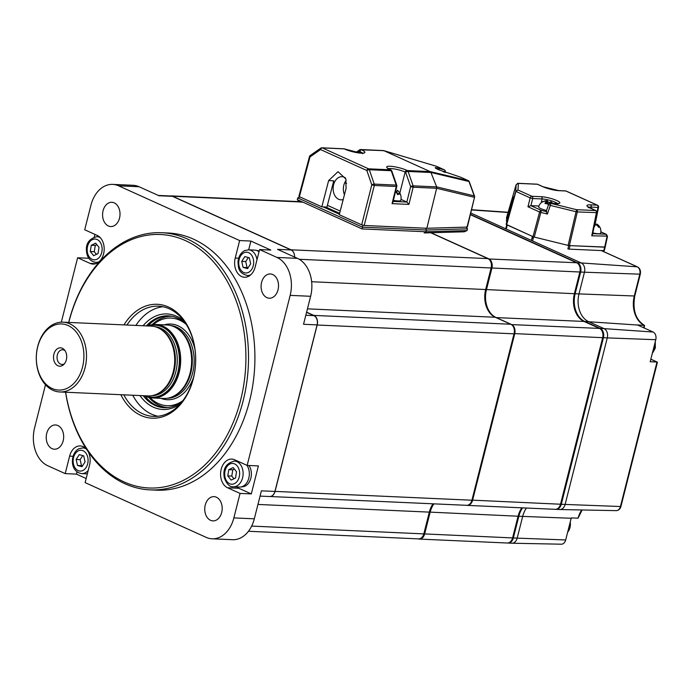 <?xml version="1.0" encoding="UTF-8"?>
<svg xmlns="http://www.w3.org/2000/svg" width="692" height="692" viewBox="0 0 692 692"><rect width="100%" height="100%" fill="white"/><g stroke="black" fill="none" stroke-linecap="round" stroke-linejoin="round"><path stroke-width="1.04" d="M270.191 496.519L466.616 505.316A7.344 5.276 -87.4 0 0 471.918 500.221L514.026 333.821A7.344 5.276 -87.4 0 0 514.095 333.553A7.344 5.276 -87.4 0 0 510.696 324.237L313.831 315.414L306.608 312.153M514.026 333.821L317.161 325.006A7.344 5.276 -87.4 0 0 317.23 324.738A7.344 5.276 -87.4 0 0 313.831 315.414M271.013 496.346A7.344 5.276 -87.4 0 0 275.061 491.406A7.344 5.276 -87.4 0 0 275.061 491.398L317.161 325.006M248.471 531.266L418.53 538.886A7.344 5.276 -87.4 0 0 423.841 533.792L429.325 512.123A22.04 15.83 92.6 0 1 433.019 503.811M471.918 500.221L275.061 491.398M510.696 324.237L495.264 317.256A22.04 15.83 92.6 0 1 485.646 289.533L491.13 267.856A7.344 5.276 -87.4 0 0 487.921 258.618L430.744 232.763M294.463 255.088A7.344 5.276 -87.4 0 0 291.055 249.803L172.611 196.243A7.344 5.276 -87.4 0 0 171.166 195.897A7.344 5.276 -87.4 0 0 170.249 195.966M46.736 433.374A12.136 8.719 -87.4 0 0 54.417 449.212A12.136 8.719 -87.4 0 0 63.18 440.804A12.136 8.719 -87.4 0 0 55.498 424.966A12.136 8.719 -87.4 0 0 46.736 433.374M248.67 249.821L250.893 241.058L270.814 250.063L259.569 249.561L255.14 267.06A14.714 10.562 92.6 0 1 244.518 277.25A14.714 10.562 92.6 0 1 235.219 258.047L239.64 240.557L118.591 185.819A30.154 21.66 -87.4 0 0 112.684 184.383A30.154 21.66 -87.4 0 0 90.911 205.273L84.709 229.77L97.165 235.401A14.714 10.562 92.6 0 1 103.584 253.895A14.714 10.562 92.6 0 1 92.962 264.093A14.714 10.562 92.6 0 1 90.081 263.392L77.625 257.761L61.329 322.169M103.082 210.697A12.136 8.719 -87.4 0 0 110.755 226.543A12.136 8.719 -87.4 0 0 119.517 218.136A12.136 8.719 -87.4 0 0 111.845 202.298A12.136 8.719 -87.4 0 0 103.082 210.697M261.593 282.371A12.136 8.719 -87.4 0 0 269.266 298.217A12.136 8.719 -87.4 0 0 278.028 289.81A12.136 8.719 -87.4 0 0 270.356 273.963A12.136 8.719 -87.4 0 0 261.593 282.371M205.247 505.048A12.136 8.719 -87.4 0 0 212.92 520.886A12.136 8.719 -87.4 0 0 221.682 512.478A12.136 8.719 -87.4 0 0 214.01 496.64A12.136 8.719 -87.4 0 0 205.247 505.048M68.681 322.42A128.712 92.434 92.6 0 1 68.819 321.884A128.712 92.434 92.6 0 1 161.746 232.72L168.139 233.005A128.712 92.434 92.6 0 1 249.561 401.005A128.712 92.434 92.6 0 1 156.626 490.17L150.233 489.884A128.712 92.434 92.6 0 1 65.558 392.226M161.746 232.72A128.712 92.434 92.6 0 1 243.169 400.72A128.712 92.434 92.6 0 1 150.233 489.884M65.645 392.226A126.878 91.11 -87.4 0 0 149.022 487.99A126.878 91.11 -87.4 0 0 240.643 400.097A126.878 91.11 -87.4 0 0 185.257 240.531A126.878 91.11 -87.4 0 0 68.785 322.394A126.878 91.11 -87.4 0 0 68.776 322.429M123.963 324.894A57.004 40.932 92.6 0 1 175.491 311.288A57.004 40.932 92.6 0 1 193.319 378.706A57.004 40.932 92.6 0 1 159.939 417.51A57.004 40.932 92.6 0 1 120.84 394.7M123.807 394.829A55.161 39.617 -87.4 0 0 153.52 416.411A55.161 39.617 -87.4 0 0 193.353 378.195A55.161 39.617 -87.4 0 0 158.459 306.193A55.161 39.617 -87.4 0 0 126.93 325.032M132.752 395.236A55.161 39.617 -87.4 0 0 158.01 416.255M180.396 403.713A47.809 34.332 92.6 0 1 139.966 395.556M143.218 395.703A45.966 33.008 -87.4 0 0 164.16 407.683A45.966 33.008 -87.4 0 0 182.792 400.798M144.939 396.006A45.966 33.008 -87.4 0 0 164.93 407.709M186.217 324.358A45.966 33.008 -87.4 0 0 168.277 315.837A45.966 33.008 -87.4 0 0 146.349 325.897M169.038 315.889A45.966 33.008 -87.4 0 0 148.079 325.75M143.088 325.75A47.809 34.332 92.6 0 1 184.089 321.244M162.914 306.746A55.161 39.617 -87.4 0 0 135.874 325.43M236.707 486.917A14.714 10.562 -87.4 0 0 238.852 488.284L251.308 493.915L258.384 465.924L247.139 465.422L290.164 295.372A30.154 21.66 -87.4 0 0 276.999 257.45L259.569 249.561M251.308 493.915L240.055 493.413L227.599 487.782A14.714 10.562 92.6 0 1 220.783 471.269A14.714 10.562 92.6 0 1 231.803 459.09A14.714 10.562 92.6 0 1 234.683 459.791L247.139 465.422M77.028 471.823L76.449 474.124L86.163 478.518M87.971 451.314A14.714 10.562 92.6 0 1 89.553 465.128L85.125 482.627L206.173 537.364A30.154 21.66 -87.4 0 0 212.081 538.791A30.154 21.66 -87.4 0 0 233.861 517.901L240.055 493.413M76.449 474.124L65.195 473.613L69.624 456.123A14.714 10.562 92.6 0 1 80.246 445.933A14.714 10.562 92.6 0 1 86.837 449.618M158.269 195.429L171.08 196A7.353 5.285 92.6 0 1 172.524 196.346L291.081 249.959A7.353 5.285 92.6 0 1 294.593 257.069M305.812 315.275L313.874 315.638L306.565 312.326M313.874 315.638A7.353 5.285 92.6 0 1 317.092 324.885L274.94 491.432A7.353 5.285 92.6 0 1 269.638 496.527L260.062 496.103M291.081 249.959L277.527 249.354L297.456 258.358A30.154 21.66 92.6 0 1 310.622 296.288L303.537 324.28L317.092 324.885M112.684 184.383L133.132 185.3A30.154 21.66 92.6 0 1 139.049 186.736L158.97 195.741L172.524 196.346M94.916 234.38L94.259 237.001M88.879 258.263L77.625 257.761M45.499 384.752L34.6 427.803A30.154 21.66 -87.4 0 0 47.765 465.733L65.195 473.613M274.94 491.432L261.394 490.827L254.31 518.818A30.154 21.66 92.6 0 1 232.538 539.708L212.081 538.791M250.893 241.058L239.64 240.557M171.088 316.279A45.966 33.008 92.6 0 1 171.59 316.218M167.499 407.597A45.966 33.008 92.6 0 1 166.997 407.502M558.375 509.174A7.353 5.285 -87.4 0 0 559.914 509.528A7.353 5.285 -87.4 0 0 565.122 504.433L607.273 337.886A7.353 5.285 -87.4 0 0 604.055 328.631L588.615 321.65L604.055 328.631L653.101 332.022A6.116 4.394 92.6 0 1 655.774 339.711L650.195 361.76L656.985 362.011L650.835 359.235M644.131 327.965L644.563 325.456L637.41 324.92A23.303 16.738 -87.4 0 0 637.661 325.041L653.101 332.022M582.128 509.969L578.079 518.17L571.272 517.91A23.303 16.738 -87.4 0 0 571.177 518.265L565.693 539.959A6.116 4.394 92.6 0 1 561.35 544.197L511.968 543.22A7.353 5.285 -87.4 0 0 517.183 538.125L522.676 516.431L517.183 538.125L565.693 539.959M510.437 542.874A7.353 5.285 -87.4 0 0 511.968 543.22M620.949 506.406C620.153 509.096 618.579 510.506 616.226 510.635A5.943 4.264 -87.4 0 0 620.439 506.518L620.949 506.406L657.4 362.366L656.985 362.011M526.43 508.032A22.066 15.847 -87.4 0 0 522.676 516.431A22.066 15.847 92.6 0 1 526.43 508.032M655.774 339.711L607.273 337.886L565.122 504.433L620.439 506.518L657.002 362.011M637.661 325.041L584.783 321.477A22.066 15.847 92.6 0 1 575.147 293.728L578.988 293.901A22.066 15.847 -87.4 0 0 588.615 321.65A22.066 15.847 92.6 0 1 578.988 293.901L584.472 272.207L578.988 293.901L634.296 295.986L639.789 274.292A5.943 4.264 -87.4 0 0 637.194 266.818L601.236 250.565M580.64 272.034L584.472 272.207A7.353 5.285 -87.4 0 0 581.263 262.951L470.75 212.989L581.263 262.951L637.194 266.818A1.842 1.228 114.3 0 1 637.488 266.896C639.996 268.375 640.93 270.806 640.299 274.179L584.472 272.207A7.353 5.285 -87.4 0 0 581.263 262.951L577.431 262.787A7.353 5.285 92.6 0 1 580.64 272.034L575.147 293.728M531.992 237.84L533.221 238.377M433.91 503.845A22.066 15.847 -87.4 0 0 430.121 512.288L424.637 533.982A7.353 5.285 92.6 0 1 419.326 539.077L507.271 543.012A7.353 5.285 -87.4 0 0 512.582 537.918L518.074 516.223A22.066 15.847 92.6 0 1 521.829 507.824M431.081 232.754L488.708 258.808A7.353 5.285 92.6 0 1 491.926 268.063L486.433 289.758A22.066 15.847 -87.4 0 0 496.069 317.507L511.509 324.487A7.353 5.285 92.6 0 1 514.718 333.734L472.575 500.29A7.353 5.285 92.6 0 1 467.264 505.385L555.218 509.321A7.353 5.285 -87.4 0 0 560.52 504.226L602.671 337.679A7.353 5.285 -87.4 0 0 599.454 328.423L584.013 321.443A22.066 15.847 92.6 0 1 574.386 293.693L579.87 271.999A7.353 5.285 -87.4 0 0 576.661 262.752L470.344 214.676M419.326 539.077A7.353 5.285 92.6 0 1 418.245 538.869M467.264 505.385A7.353 5.285 92.6 0 1 466.702 505.316M57.254 365.411A9.195 6.6 -87.4 0 0 63.716 364.563A9.195 6.6 -87.4 0 0 64.373 349.806A9.195 6.6 -87.4 0 0 62.981 348.612A9.195 6.6 -87.4 0 0 54.158 353.275A9.195 6.6 -87.4 0 0 57.254 365.411M65.057 350.697A7.353 5.285 -87.4 0 0 64.624 350.394A7.353 5.285 -87.4 0 0 62.661 349.763A7.353 5.285 -87.4 0 0 57.22 355.472A7.353 5.285 -87.4 0 0 60.04 363.828A7.353 5.285 -87.4 0 0 62.003 364.459A7.353 5.285 -87.4 0 0 64.468 363.741M70.428 326.78A33.095 23.77 -87.4 0 0 38.674 343.578A33.095 23.77 -87.4 0 0 49.807 387.243A33.095 23.77 -87.4 0 0 81.561 370.436A33.095 23.77 -87.4 0 0 70.428 326.78M50.516 388.982A34.937 25.085 92.6 0 1 37.1 349.27A34.937 25.085 92.6 0 1 62.955 322.169A34.937 25.085 92.6 0 1 72.279 325.153A34.937 25.085 92.6 0 1 85.696 364.857A34.937 25.085 92.6 0 1 59.832 391.966A34.937 25.085 92.6 0 1 50.516 388.982M59.832 391.966L148.036 395.919A34.937 25.085 -87.4 0 0 155.025 394.864A34.937 25.085 -87.4 0 0 174.548 363.983A34.937 25.085 -87.4 0 0 160.483 329.107A34.937 25.085 -87.4 0 0 158.035 327.783A34.937 25.085 -87.4 0 0 151.167 326.114L62.955 322.169M155.025 394.864L155.925 394.552A34.565 24.825 -87.4 0 0 175.24 363.992A34.565 24.825 -87.4 0 0 161.322 329.487A34.565 24.825 -87.4 0 0 158.9 328.181L158.035 327.783M144.394 395.755A36.46 26.184 -87.4 0 0 144.637 395.867A36.46 26.184 -87.4 0 0 177.619 374.199A36.46 26.184 -87.4 0 0 164.791 327.887A36.46 26.184 -87.4 0 0 147.768 325.863A36.46 26.184 -87.4 0 0 147.517 325.949M147.768 325.863L148.538 325.595A36.771 26.408 92.6 0 1 155.899 324.487A36.771 26.408 92.6 0 1 165.708 327.636A36.771 26.408 92.6 0 1 179.834 369.433A36.771 26.408 92.6 0 1 152.612 397.961A36.771 26.408 92.6 0 1 145.381 396.205L144.637 395.867M152.612 397.961L163.554 398.454A36.771 26.408 -87.4 0 0 170.907 397.346A36.771 26.408 -87.4 0 0 191.459 364.84A36.771 26.408 -87.4 0 0 176.65 328.12A36.771 26.408 -87.4 0 0 174.073 326.736A36.771 26.408 -87.4 0 0 166.841 324.981L155.899 324.487M170.907 397.346L171.806 397.035A36.408 26.149 -87.4 0 0 192.142 364.848A36.408 26.149 -87.4 0 0 177.489 328.501A36.408 26.149 -87.4 0 0 174.938 327.126L174.073 326.736M186.312 324.522A43.855 31.495 -87.4 0 0 182.688 321.832A43.855 31.495 -87.4 0 0 153.339 324.548M150.069 397.675A43.855 31.495 -87.4 0 0 155.371 401.948A43.855 31.495 -87.4 0 0 182.904 400.651M167.81 407.571A45.689 32.809 92.6 0 1 156.081 403.678A45.689 32.809 92.6 0 1 148.867 397.424M152.119 324.695A45.689 32.809 92.6 0 1 171.901 316.279M571.177 518.265L518.836 516.258L513.352 537.952A7.353 5.285 92.6 0 1 508.04 543.047A7.353 5.285 92.6 0 1 507.66 543.012M508.04 543.047L511.872 543.22A7.353 5.285 -87.4 0 0 517.183 538.125L513.352 537.952M518.836 516.258A22.066 15.847 92.6 0 1 522.598 507.859M555.979 509.355L559.819 509.528A7.353 5.285 -87.4 0 0 565.122 504.433L561.29 504.26A7.353 5.285 92.6 0 1 555.979 509.355A7.353 5.285 92.6 0 1 555.598 509.321M561.29 504.26L603.433 337.713L607.273 337.886A7.353 5.285 -87.4 0 0 604.055 328.631L600.223 328.458A7.353 5.285 92.6 0 1 603.433 337.713M584.783 321.477L600.223 328.458M577.431 262.787L470.413 214.399M346.208 180.24A11.582 8.321 -87.4 0 0 343.837 185.179A11.582 8.321 -87.4 0 0 344.443 194.737M345.507 177.982A11.582 8.321 -87.4 0 0 341.978 176.694A11.582 8.321 -87.4 0 0 333.613 184.721A11.582 8.321 -87.4 0 0 340.94 199.841A11.582 8.321 -87.4 0 0 343.206 199.512M302.871 202.159L299.359 201.995L297.283 199.625L297.724 197.877L300.06 196.986M297.283 199.625L362.037 228.914L425.952 231.777L424.17 232.953L464.271 231.785L467.057 230.566L467.498 228.818L426.393 230.021L425.692 228.222M362.037 228.914L362.478 227.158L426.393 230.021L425.952 231.777L467.057 230.566M327.394 205.308L340.204 211.095M339.625 213.309L325.69 207.003L321.823 206.83L328.631 180.595L337.999 171.685L345.862 178.969L346.069 188.475L339.262 214.71L361.682 224.848L371.777 184.868A1.842 0.631 -18.9 0 1 374.242 184.107L396.231 185.093A1.842 0.623 -19.1 0 1 396.775 185.326L391.784 170.95A1.842 0.623 160.9 0 0 391.24 170.716L369.32 169.739L374.242 184.107A1.842 1.323 -87.4 0 1 374.303 185.491L364.2 225.471L426.843 228.273L467.031 227.097L474.565 197.142L467.385 226.985M323.103 206.882L339.383 214.243M297.724 197.877L362.478 227.158L362.885 225.255M466.097 227.123L467.498 228.818M426.843 228.273L436.661 188.285L413.159 187.229L410.633 186.624A1.842 0.623 -19.1 0 1 413.107 185.845L436.678 186.901L436.661 188.285L474.21 197.263A1.842 1.531 -76.5 0 0 474.21 195.879L468.977 181.503A1.842 1.531 -76.7 0 0 468.181 180.612L460.613 177.195L438.607 169.722C434.161 167.62 434.083 167.109 438.373 168.182A1.842 1.358 105.2 0 1 439.117 169.938M436.678 186.901L430.943 172.498L408.116 171.469A1.842 0.623 160.9 0 0 405.642 172.256A1.842 1.228 -65.7 0 1 407.363 170.561L430.121 171.581L383.826 150.648L361.553 149.844A1.842 1.228 114.3 0 0 359.831 151.539L359.356 151.323A1.842 1.116 -125.1 0 1 359.572 149.879A1.842 1.842 0 0 1 360.714 149.541A1.842 1.323 -87.4 0 1 361.077 149.628A1.842 1.228 114.3 0 0 359.356 151.323L357.392 152.698M328.631 180.595L333.752 180.82L326.944 207.055M396.775 185.326A1.842 1.842 0 0 1 396.827 186.364L396.291 186.477A1.842 1.323 -87.4 0 0 396.231 185.093L391.24 170.716A1.842 1.323 -87.4 0 0 390.496 169.808L390.011 169.592A12.136 2.327 -165.8 0 1 390.227 166.253A12.136 2.327 -165.8 0 1 406.887 170.344A1.842 1.228 114.3 0 0 405.166 172.04A10.293 1.972 14.2 0 0 388.575 168.753M396.827 186.364L392.892 202.341L392.061 203.647L396.291 186.477L374.303 185.491L371.777 184.868L366.855 170.5A1.842 0.631 -18.9 0 1 369.32 169.739A1.842 1.323 -87.4 0 0 368.577 168.822L390.496 169.808A1.842 1.228 -65.7 0 1 390.807 169.877L390.323 169.661A1.842 1.228 -65.7 0 1 390.548 169.808M393.117 201.433L406.853 202.047L408.937 204.4L392.061 203.647M406.853 202.047L401.005 199.4M406.844 202.038L410.633 186.624L405.642 172.256L405.166 172.04L399.829 193.129M406.887 170.344L407.363 170.561A1.842 1.323 -87.4 0 1 408.116 171.469L413.107 185.845A1.842 1.323 -87.4 0 1 413.159 187.229L408.937 204.4M430.121 171.581L468.181 180.612A1.842 1.228 -65.7 0 1 468.302 180.655A1.842 1.228 -65.7 0 1 468.674 180.975M436.669 186.866L474.21 195.879A1.842 0.631 -20 0 1 474.504 196.078L469.271 181.702A1.842 0.631 -20 0 0 468.977 181.503L430.943 172.481L430.147 171.59M364.2 225.471L361.682 224.848M344.737 149.091A1.842 1.228 114.3 0 0 344.512 148.944A1.842 1.228 114.3 0 0 344.201 148.875L322.282 147.889L368.577 168.822A1.842 1.228 -65.7 0 0 366.855 170.5L320.56 149.567A1.842 1.107 -124.9 0 1 320.785 148.131L310.224 155.501A1.842 1.842 0 0 0 309.497 156.539L309.999 156.937A1.842 1.107 -124.9 0 1 310.224 155.501M361.553 149.844A12.136 2.327 -165.8 0 1 361.336 153.183A12.136 2.327 -165.8 0 1 344.677 149.091L344.201 148.875A1.842 1.323 -87.4 0 0 343.837 148.789L321.918 147.803A1.842 1.323 -87.4 0 1 322.282 147.889A1.842 1.228 -65.7 0 0 320.56 149.567L309.999 156.937L299.411 196.692L321.823 206.83M299.411 196.692L299.446 196.191M344.633 182.87A10.293 1.972 14.2 0 0 346.614 183.328M445.207 172.412L445.328 171.919L444.783 172.04A1.842 1.358 -74.8 0 0 444.178 169.756L436.609 166.34L383.826 150.648M383.8 150.64L382.901 150.761L383.8 150.64M466.884 226.587L467.031 227.097M460.855 177.299A1.842 1.228 -65.7 0 0 460.734 177.239A1.842 1.228 -65.7 0 0 460.613 177.195A1.842 1.358 -74.8 0 0 460.465 177.135L460.465 177.135A1.842 1.358 -74.8 0 0 460.301 177.109M436.384 166.27A1.842 1.15 -73.4 0 1 436.496 166.296A1.842 1.15 -73.4 0 1 436.609 166.34A1.842 1.228 -65.7 0 1 436.73 166.383A1.842 1.228 -65.7 0 1 436.842 166.443M546.178 211.553L548.609 204.512L550.339 205.403L547.363 214.036L546.178 211.579L546.715 211.449M511.336 205.368L510.462 205.152L513.352 196.9L506.137 224.355L533.004 236.655L539.596 212.011L540.85 212.427L541.3 210.385L546.178 211.579M527.953 206.752L530.859 205.662L541.3 210.385A1.842 1.228 -65.7 0 0 539.596 212.011L527.953 206.752L530.167 197.912L515.748 191.338L516.189 184.556L506.579 217.547L506.501 218.767L507.4 218.992M506.501 218.767L510.462 205.152M538.93 206.026L530.859 205.662M506.137 224.355L515.748 191.338L517.962 189.997L531.88 196.286L541.256 196.701A11.288 2.163 -165.8 0 1 556.749 200.516A11.288 2.163 -165.8 0 1 556.55 203.621L550.789 203.362L576.514 209.685L576.064 211.735L577.336 211.934L569.386 245.599L568.115 245.392L576.064 211.735L550.339 205.403L550.789 203.362A1.842 1.323 92.6 0 0 550.425 203.275L556.186 203.535A1.842 1.323 92.6 0 1 556.55 203.621M506.579 217.547L516.189 184.548L518.394 183.406L517.962 189.997L515.921 191.468L506.639 224.736M547.363 214.036L540.85 212.427L534.259 237.071L533.004 236.655M517.495 183.363L537.433 184.254A1.842 1.228 -65.7 0 1 537.745 184.332A1.842 1.228 -65.7 0 1 538.013 184.522M569.386 245.599L605.189 247.061L604.298 250.565L603.761 250.677L569.161 249.129L567.89 248.921L568.746 245.522M592.707 233.645L605.976 234.233L607.057 236.5L604.652 247.174L605.189 247.061L607.489 236.387L606.391 234.363M600.846 231.924L606.356 234.346L600.855 231.855M534.259 237.071L568.115 245.392M596.911 212.652L592.542 234.502L591.764 235.816L596.374 212.79A1.842 1.323 92.6 0 0 595.553 210.541L576.514 209.685A1.842 1.323 92.6 0 1 577.336 211.934L596.911 212.652A1.842 1.842 0 0 0 595.864 210.61A1.842 1.228 -65.7 0 0 595.553 210.541L590.155 208.093A1.842 1.228 -65.7 0 1 590.466 208.171A1.842 1.228 -65.7 0 1 590.734 208.361M531.482 239.865L532.364 236.361L507.279 225.021L506.397 228.524M505.887 228.144L506.743 224.779M507.072 220.142L507.149 218.931M506.916 218.871L506.354 221.068M569.161 249.129L570.044 245.625L604.652 247.174L603.761 250.677M533.593 236.88L532.736 240.28M506.778 224.64L507.279 225.021M259.189 251.049A12.499 8.979 -87.4 0 0 258.012 250.694L255.755 250.227A12.871 9.247 -87.4 0 0 254.699 250.097L248.489 249.812L244.639 250.608C240.626 252.822 238.411 256.663 237.987 262.138C238.506 267.32 237.849 272.873 247.338 275.537A12.871 9.247 -87.4 0 0 250.66 274.836A12.871 9.247 -87.4 0 0 250.781 274.785M258.998 251.819A12.871 9.247 -87.4 0 0 255.755 250.227M248.333 257.528L245.721 261.559L247.079 267.579L248.056 267.847M241.733 261.377L243.091 267.397L247.563 268.617L250.668 263.816L249.31 257.796L244.847 256.576L241.733 261.377L245.721 261.559M247.079 267.579L243.091 267.397M96.863 244.691L95.271 245.435L94.259 251.689L96.422 254.371M93.636 255.685L98.013 253.618L99.017 247.373L95.66 243.186L91.283 245.262L90.271 251.507L93.636 255.685M94.259 251.689L90.271 251.507M95.271 245.435L91.283 245.262M82.746 455.604L80.134 459.635L81.492 465.655L82.469 465.924M85.073 461.893L83.723 455.872L79.251 454.653L76.146 459.453L77.504 465.474L81.967 466.693L85.073 461.893M81.492 465.655L77.504 465.474M80.134 459.635L76.146 459.453M237.806 461.201L234.458 461.054A12.871 9.247 -87.4 0 1 242.71 469.721A12.871 9.247 -87.4 0 1 233.299 486.77L239.518 487.047A12.871 9.247 -87.4 0 0 240.574 487.004L242.866 486.744A12.499 8.979 -87.4 0 0 250.98 470.223A12.499 8.979 -87.4 0 0 248.973 465.5M240.574 487.004A12.871 9.247 -87.4 0 0 248.93 470.006A12.871 9.247 -87.4 0 0 247.018 465.361M234.38 469.081L232.789 469.833L231.785 476.079L233.939 478.76M233.178 467.584L228.801 469.652L227.789 475.906L231.154 480.084L235.531 478.008L236.534 471.762L233.178 467.584M232.789 469.833L228.801 469.652M231.785 476.079L227.789 475.906M395.625 191.234A6.392 5.666 82.2 0 1 396.282 191.416A6.392 5.666 82.2 0 1 396.992 191.719M396.689 192.886L397.355 190.274A9.29 8.235 82.2 0 1 400.192 194.123L396.689 192.886M400.192 194.123A7.629 1.462 -165.8 0 1 400.037 194.279A6.392 2.699 109.4 0 0 398.194 194.53A7.629 1.462 -165.8 0 1 397.493 194.487A9.29 8.235 -97.8 0 0 395.565 191.485M396.923 191.978L395.59 191.511M397.476 190.369A9.749 9.749 0 0 1 400.815 200.351A9.749 1.868 -165.8 0 1 399.699 200.896A9.749 1.868 -165.8 0 1 393.385 200.334M596.746 224.044A8.07 1.73 106.7 0 0 596.72 224.026A8.278 8.278 0 0 1 600.63 233.239A8.278 1.583 -165.8 0 1 600.345 233.524A8.278 1.583 -165.8 0 1 592.862 232.901M596.452 224.943L596.694 224.018A8.07 7.724 63.7 0 1 599.661 226.915A6.167 1.323 106.7 0 0 599.255 226.881A6.167 1.323 106.7 0 0 598.71 227.383A8.07 7.724 -116.3 0 0 595.743 224.485A8.07 1.73 106.7 0 0 594.316 226.829A6.167 5.908 -116.3 0 0 594.099 226.691M594.731 226.007L594.264 225.869M594.558 224.433A6.167 5.908 63.7 0 1 595.596 224.658M551.351 203.318A8.07 7.724 -116.3 0 0 549.829 202.185A8.07 1.73 106.7 0 0 548.401 204.529A6.167 5.908 -116.3 0 0 544.959 203.5A8.07 1.73 -73.3 0 1 546.386 201.156A8.07 7.724 -116.3 0 0 542.467 201.995A6.167 1.323 -73.3 0 1 543.012 201.493L543.012 201.493A6.167 1.323 -73.3 0 1 543.419 201.528A8.07 7.724 63.7 0 1 547.329 200.689A8.07 1.73 -73.3 0 1 547.804 202.09A6.167 5.908 63.7 0 1 549.673 202.358M546.542 210.506A8.278 1.583 -165.8 0 1 544.552 209.97A8.278 1.583 -165.8 0 1 538.661 206.882A8.278 8.278 0 0 1 543.012 201.493M546.568 203.699L547.329 200.689M548.817 203.708L546.671 203.725M547.493 203.318L547.804 202.09M550.538 202.644L550.771 201.718A8.07 1.73 106.7 0 0 550.771 201.718A8.07 7.724 63.7 0 1 552.83 203.379M545.78 203.543L546.386 201.156M512.582 537.918L251.663 526.084M429.325 512.123L257.952 504.442M495.264 317.256L307.447 308.848M485.646 289.533L311.642 281.739M579.87 271.999L299.186 259.266M487.921 258.618L291.055 249.803M299.29 201.917L172.611 196.243M238.852 488.284L227.599 487.782M73.075 456.279L69.624 456.123M310.622 296.288L290.164 295.372M276.999 257.45L297.456 258.358M139.049 186.736L118.591 185.819M95.903 263.652L90.081 263.392M233.861 517.901L254.31 518.818M238.662 258.202L235.219 258.047M508.058 212.479L471.486 209.953M578.079 518.17A23.476 16.859 92.6 0 1 581.721 509.961M643.681 327.757L644.278 325.396A23.476 16.859 92.6 0 1 634.296 295.986L634.815 295.873C632.393 309.99 635.645 319.851 644.563 325.456M532.459 238.057A13.978 10.034 -87.4 0 0 532.736 237.079L532.866 236.586M532.234 236.88L532.736 237.079M429.325 512.089L518.074 516.223M471.944 500.134L560.52 504.226M602.671 337.679L514.087 333.587M599.454 328.423L511.405 324.591M584.013 321.443L495.982 317.585M574.386 293.693L485.637 289.559M576.661 262.752L488.552 258.964M151.799 395.694A34.565 24.825 -87.4 0 0 176.572 368.222A34.565 24.825 -87.4 0 0 163.182 329.565A34.565 24.825 -87.4 0 0 154.887 326.676M148.65 326.001A36.036 25.881 92.6 0 1 164.661 328.267A36.036 25.881 92.6 0 1 177.498 373.516A36.036 25.881 92.6 0 1 145.528 395.807M167.438 398.229A36.408 26.149 -87.4 0 0 193.457 369.243A36.408 26.149 -87.4 0 0 179.349 328.588A36.408 26.149 -87.4 0 0 170.69 325.551M164.168 324.859A37.878 27.204 92.6 0 1 180.828 327.29A37.878 27.204 92.6 0 1 194.885 348.924M193.622 377.114A37.878 27.204 92.6 0 1 160.873 398.332M438.607 169.722A1.842 1.228 -65.7 0 1 438.728 169.765L436.003 168.433M390.011 169.592A1.842 1.228 -65.7 0 1 390.323 169.661L387.901 168.234L388.022 169.194M344.677 149.091A1.842 1.228 -65.7 0 1 344.997 149.169A1.842 1.228 -65.7 0 1 345.247 149.342M362.383 153.096A10.293 1.972 14.2 0 0 359.831 151.539L359.468 152.984M360.506 149.766L361.466 149.809M438.373 168.182L444.178 169.756A1.842 1.228 -65.7 0 1 444.299 169.808A1.842 1.842 0 0 1 445.328 171.919M444.74 172.23L442.984 171.555M541.231 202.687L542.07 198.959L532.693 198.535L530.902 205.662M557.354 203.535A9.454 1.817 14.2 0 0 555.045 202.142A9.454 1.817 14.2 0 0 542.07 198.959A1.842 1.323 -87.4 0 0 541.256 196.701M530.167 197.912A1.842 1.228 -65.7 0 1 531.88 196.286A1.842 1.323 -87.4 0 1 532.693 198.535L530.167 197.912M511.89 200.464L510.566 205.178M590.155 208.093A11.807 2.266 -165.8 0 1 590.362 204.849L597.187 205.152L565.848 190.983L559.032 190.681A1.842 1.323 92.6 0 0 558.669 190.594L543.142 186.771L537.745 184.332A1.842 1.842 0 0 0 537.07 184.167A1.842 1.323 92.6 0 1 537.433 184.254L542.831 186.702A1.842 1.228 -65.7 0 1 543.142 186.771A1.842 1.228 -65.7 0 1 543.393 186.944M590.362 204.849A1.842 1.323 92.6 0 1 591.184 207.098A9.965 1.912 14.2 0 0 588.78 207.289M594.592 224.442L598 207.41L598.545 207.263A1.842 1.842 0 0 0 597.499 205.23A1.842 1.228 -65.7 0 0 597.187 205.152A1.842 1.323 92.6 0 1 598 207.41L591.184 207.098L590.899 208.361M597.499 205.23L566.168 191.061A1.842 1.842 0 0 0 565.494 190.897A1.842 1.323 92.6 0 1 565.848 190.983A1.842 1.228 -65.7 0 1 566.168 191.061A1.842 1.228 -65.7 0 1 566.428 191.251M559.032 190.681A11.807 2.266 -165.8 0 1 542.831 186.702M607.083 236.102L591.764 235.816M256.983 259.768A12.871 9.247 -87.4 0 0 248.489 249.812M248.419 272.432A10.406 7.474 -87.4 0 0 253.341 259.215A10.406 7.474 -87.4 0 0 243.982 252.762A10.406 7.474 -87.4 0 0 239.06 265.979A10.406 7.474 -87.4 0 0 248.419 272.432M100.297 237.719A12.871 9.247 -87.4 0 0 96.932 236.655C88.464 238.87 85.09 244.466 86.811 253.445C87.919 258.54 90.911 261.524 95.781 262.372A12.871 9.247 -87.4 0 0 99.224 261.619M101.793 246.058A10.406 7.474 -87.4 0 0 92.425 239.605A10.406 7.474 -87.4 0 0 87.503 252.822A10.406 7.474 -87.4 0 0 96.863 259.275A10.406 7.474 -87.4 0 0 101.793 246.058M87.339 473.856L81.751 473.605A12.871 9.247 -87.4 0 0 85.064 472.913A12.871 9.247 -87.4 0 0 88.213 470.422M78.395 450.838A10.406 7.474 -87.4 0 0 73.464 464.055A10.406 7.474 -87.4 0 0 82.832 470.508A10.406 7.474 -87.4 0 0 87.754 457.291A10.406 7.474 -87.4 0 0 78.395 450.838M86.266 448.952A12.871 9.247 -87.4 0 0 82.902 447.888L79.052 448.684C70.333 452.568 69.122 471.78 81.751 473.605M225.021 477.212A10.406 7.474 -87.4 0 0 234.38 483.665A10.406 7.474 -87.4 0 0 239.311 470.448A10.406 7.474 -87.4 0 0 229.943 463.995A10.406 7.474 -87.4 0 0 225.021 477.212M570.225 522.036A10.112 7.266 92.6 0 1 567.648 532.209M654.995 342.791A10.112 7.266 92.6 0 1 654.805 348.093A10.112 7.266 92.6 0 1 652.418 352.963M299.03 201.623L171.166 195.897M508.118 212.271L471.537 209.711M650.852 359.174L657.253 362.072M634.815 295.873L640.299 274.179M616.226 510.635L559.914 509.528M637.488 266.896L601.383 250.565M355.922 152.439L359.572 149.879M391.784 170.95A1.842 1.842 0 0 0 390.807 169.877M362.66 153.745L363.222 152.967L360.549 153.07L344.512 148.944A1.842 1.842 0 0 0 343.837 148.789M321.918 147.803A1.842 1.842 0 0 0 320.785 148.131M309.497 156.539L298.909 196.294M383.506 150.562L360.714 149.541M474.565 197.142A1.842 1.842 0 0 0 474.504 196.078M469.271 181.702A1.842 1.842 0 0 0 468.302 180.655L460.734 177.239A1.842 1.842 0 0 0 460.465 177.135L438.728 169.765M436.73 166.383L444.299 169.808M436.496 166.296L383.688 150.596M556.186 203.535L558.219 203.413L557.631 204.183M537.07 184.167L517.936 183.311M595.864 210.61L588.122 206.796L588.269 207.721M558.669 190.594L565.494 190.897M595.094 224.528L598.545 207.263M550.425 203.275A1.842 1.842 0 0 0 548.609 204.512M506.354 221.085L506.907 218.871M249.708 275.641L247.338 275.537M99.311 236.768L96.932 236.655M98.16 262.484L95.781 262.372M85.272 448.001L82.902 447.888M233.299 486.77C229.753 487.151 226.76 484.175 224.329 477.835C222.608 468.856 225.981 463.259 234.458 461.054M567.518 532.728L570.493 520.972M655.263 341.727L655.341 347.99L652.288 353.474M552.847 203.379A8.278 8.278 0 0 0 550.797 201.727"/></g></svg>
